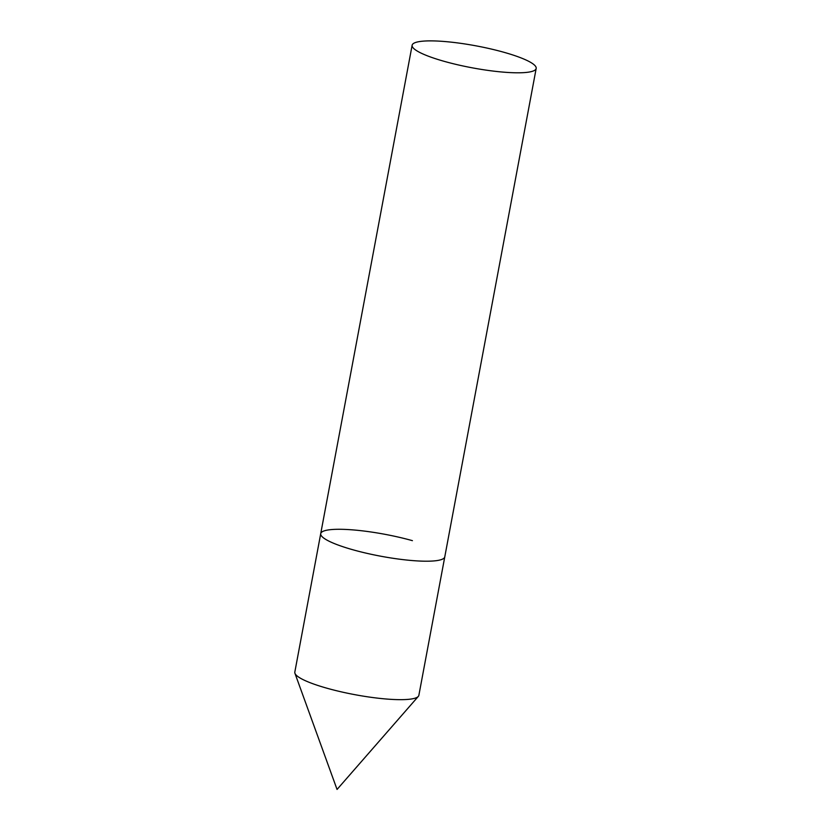 <?xml version="1.0" encoding="UTF-8"?>
<svg xmlns="http://www.w3.org/2000/svg" width="831" height="831" viewBox="0 0 831 831"><rect width="100%" height="100%" fill="white"/><g stroke="black" fill="none" stroke-linecap="round" stroke-linejoin="round"><path stroke-width="1.25" d="M536.182 68.443A63.104 11.146 10.6 0 0 490.456 48.852A63.104 11.146 10.6 0 0 419.645 41.55A63.104 11.146 10.6 0 0 412.134 45.227A63.104 11.146 10.6 0 0 457.86 64.828A63.104 11.146 10.6 0 0 528.672 72.131A63.104 11.146 10.6 0 0 536.182 68.443L444.782 556.853A63.104 11.146 -169.4 0 1 353.092 549.831A63.104 11.146 -169.4 0 1 320.724 533.637A63.104 11.146 10.6 0 0 366.461 553.228A63.104 11.146 10.6 0 0 437.272 560.541A63.104 11.146 10.6 0 0 444.782 556.853L418.866 695.318A63.104 11.146 -169.4 0 1 418.325 696.388A63.104 11.146 -169.4 0 1 327.185 688.286A63.104 11.146 -169.4 0 1 294.943 673.297A63.104 11.146 -169.4 0 1 294.818 672.102L320.724 533.637A63.104 11.146 -169.4 0 1 412.415 540.659M294.943 673.297L337.054 789.45L418.325 696.388M320.724 533.637L412.134 45.227"/></g></svg>
